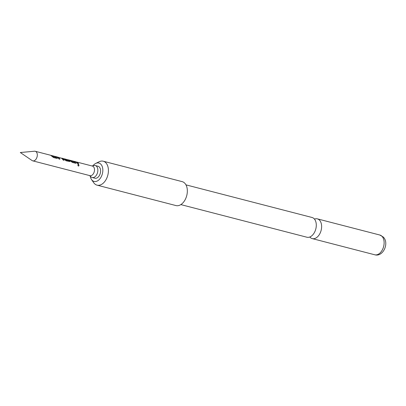 <?xml version="1.0" encoding="UTF-8"?>
<svg xmlns="http://www.w3.org/2000/svg" width="406" height="406" viewBox="0 0 406 406"><rect width="100%" height="100%" fill="white"/><g stroke="black" fill="none" stroke-linecap="round" stroke-linejoin="round"><path stroke-width="0.61" d="M78.424 166.044C77.688 165.323 77.658 164.826 78.338 164.547C79.175 165.217 79.206 165.719 78.424 166.044L78.602 166.049M78.059 164.582L78.256 164.597C79.094 165.262 79.124 165.749 78.343 166.064M185.958 184.857L312.016 217.474A10.201 6.547 104.5 0 1 314.127 218.727A10.201 6.547 104.5 0 1 316.259 224.193A10.201 6.547 104.5 0 1 313.874 233.409A10.201 6.547 104.5 0 1 306.906 237.226L180.848 204.604M55.688 156.701L56.967 157.361L57.403 158.36M55.759 156.731L57.419 157.767L57.444 158.325L56.926 158.431L53.551 157.558L50.613 155.27L51.577 155.518L53.176 156.736L56.292 157.543L56.058 157.005L54.82 156.361L57.358 157.005M55.033 156.401L51.577 155.518L53.242 156.645L56.322 157.508M61.951 158.32L63.229 158.979L64.011 160.355M58.687 157.442L59.88 159.198L58.916 158.949L57.774 157.122L63.285 158.878L64.087 160.284L63.123 160.035L61.915 158.299L58.687 157.442L59.804 159.264M68.32 159.969L69.492 160.603L69.928 161.598M64.001 158.853L65.808 160.005L68.924 160.812L68.284 159.944L64.65 158.903L69.045 160.106L69.949 161.009L69.969 161.568L66.082 160.801L63.351 158.558M63.869 158.766L65.873 159.913L68.954 160.776M74.476 161.563L75.755 162.222L76.191 163.222M74.547 161.593L76.211 162.633L76.237 163.187L75.714 163.293L72.344 162.42L69.406 160.131L70.365 160.38L71.969 161.598L75.085 162.405L74.846 161.867L73.613 161.223L75.881 161.796M73.826 161.263L70.365 160.38L72.035 161.507L75.115 162.37M32.759 160.852A4.943 3.177 -75.5 0 0 36.794 157.726A4.943 3.177 -75.5 0 0 36.261 151.885A4.943 3.177 -75.5 0 0 35.241 151.281A4.943 3.177 -75.5 0 0 34.515 151.225L20.3 152.519L32.104 160.553A4.943 3.177 -75.5 0 0 32.759 160.852L89.954 175.656A4.943 3.177 -75.5 0 0 93.989 172.525A4.943 3.177 -75.5 0 0 93.456 166.683A4.943 3.177 -75.5 0 0 92.431 166.079L76.632 162.004L77.866 162.654L78.673 164.06L77.708 163.811L76.901 162.4L75.668 161.755L77.81 162.755L78.591 164.131M89.477 175.529L91.071 176.915A6.181 3.969 -75.5 0 0 92.167 177.503L94.918 178.219A6.181 3.969 -75.5 0 0 99.962 174.306A6.181 3.969 -75.5 0 0 99.297 167.003A6.181 3.969 -75.5 0 0 98.019 166.247L95.263 165.536A6.181 3.969 -75.5 0 0 94.019 165.516L91.954 165.958M92.167 177.503A6.181 3.969 -75.5 0 0 97.212 173.59A6.181 3.969 -75.5 0 0 96.542 166.293A6.181 3.969 -75.5 0 0 95.263 165.536M90.254 176.209A9.505 6.105 -75.5 0 0 91.528 179.553A9.505 6.105 -75.5 0 0 92.121 180.274A9.505 6.105 -75.5 0 0 101.124 176.97A9.505 6.105 -75.5 0 0 100.815 164.191A9.505 6.105 -75.5 0 0 95.699 163.435A9.505 6.105 -75.5 0 0 92.964 165.739M91.528 179.553L93.715 182.7A12.363 7.937 -75.5 0 0 94.486 183.634A12.363 7.937 -75.5 0 0 97.044 185.151A12.363 7.937 -75.5 0 0 106.194 179.34A12.363 7.937 -75.5 0 0 105.793 162.73A12.363 7.937 -75.5 0 0 103.236 161.212A12.363 7.937 -75.5 0 0 99.135 161.745L95.699 163.435M97.044 185.151L175.965 205.573A12.363 7.937 -75.5 0 0 185.116 199.762A12.363 7.937 -75.5 0 0 182.157 181.634L103.236 161.212M309.808 236.997A10.201 6.547 -75.5 0 0 310.128 237.353A10.201 6.547 -75.5 0 0 312.239 238.606A10.201 6.547 -75.5 0 0 320.557 232.146A10.201 6.547 -75.5 0 0 319.456 220.108A10.201 6.547 -75.5 0 0 317.35 218.854A10.201 6.547 -75.5 0 0 314.447 219.083M381.955 236.277A10.201 6.547 -75.5 0 0 379.849 235.028L383.218 236.992C389.557 242.94 383.157 257.313 374.738 254.775A10.201 6.547 -75.5 0 0 383.056 248.32A10.201 6.547 -75.5 0 0 381.955 236.277M69.619 160.177L68.259 159.822M64.864 158.944L64.422 158.832M63.356 158.553L61.996 158.203M50.826 155.315L35.241 151.281M379.849 235.028L317.35 218.854M374.738 254.775L312.239 238.606M58.647 157.462L57.743 157.229"/></g></svg>
